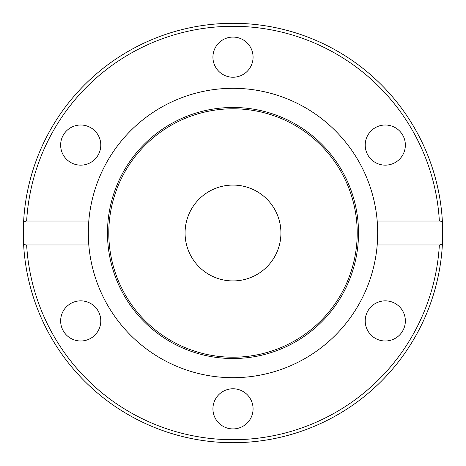 <?xml version="1.0" encoding="UTF-8"?>
<svg xmlns="http://www.w3.org/2000/svg" width="466" height="466" viewBox="0 0 466 466"><rect width="100%" height="100%" fill="white"/><g stroke="black" fill="none" stroke-linecap="round" stroke-linejoin="round"><path stroke-width="0.7" d="M280.928 233A47.934 47.934 0 0 1 209.036 274.509A47.934 47.934 0 0 1 209.036 191.491A47.934 47.934 0 0 1 280.928 233M377.198 244.982C377.827 236.996 377.827 229.004 377.198 221.018L439.356 221.018C441.267 221.03 442.316 222.026 442.508 224.012L442.508 241.988C442.514 243.759 441.465 244.755 439.356 244.982L377.198 244.982A144.693 144.693 0 0 1 233 377.693A144.693 144.693 0 0 1 88.802 221.018C88.173 229.004 88.173 236.996 88.802 244.982L26.644 244.982C24.733 244.97 23.684 243.974 23.492 241.988L23.492 224.012C23.486 222.241 24.535 221.245 26.644 221.018L88.802 221.018A144.693 144.693 0 0 1 233 88.307A144.693 144.693 0 0 1 377.198 244.982M90.748 127.696A20.073 20.073 0 0 1 98.093 155.114A20.073 20.073 0 0 1 70.675 162.459A20.073 20.073 0 0 1 63.329 135.041A20.073 20.073 0 0 1 90.748 127.696M395.325 162.459A20.073 20.073 0 0 1 367.907 155.114A20.073 20.073 0 0 1 375.252 127.696A20.073 20.073 0 0 1 402.671 135.041A20.073 20.073 0 0 1 395.325 162.459M253.073 57.149A20.073 20.073 0 0 1 233 77.222A20.073 20.073 0 0 1 212.927 57.149A20.073 20.073 0 0 1 233 37.082A20.073 20.073 0 0 1 253.073 57.149M442.508 224.012A209.7 209.7 0 0 0 233 23.3A209.7 209.7 0 0 0 23.492 224.012M395.325 303.541A20.073 20.073 0 0 1 402.671 330.959A20.073 20.073 0 0 1 375.252 338.304A20.073 20.073 0 0 1 367.907 310.886A20.073 20.073 0 0 1 395.325 303.541M253.073 408.851A20.073 20.073 0 0 1 233 428.918A20.073 20.073 0 0 1 212.927 408.851A20.073 20.073 0 0 1 233 388.778A20.073 20.073 0 0 1 253.073 408.851M90.748 338.304A20.073 20.073 0 0 1 63.329 330.959A20.073 20.073 0 0 1 70.675 303.541A20.073 20.073 0 0 1 98.093 310.886A20.073 20.073 0 0 1 90.748 338.304M233 358.523A125.523 125.523 0 0 1 124.294 170.241A125.523 125.523 0 0 1 341.706 170.241A125.523 125.523 0 0 1 233 358.523M233 357.212A124.212 124.212 0 0 1 125.43 170.894A124.212 124.212 0 0 1 340.57 170.894A124.212 124.212 0 0 1 233 357.212M442.7 233A209.7 209.7 0 0 1 233 442.7A209.7 209.7 0 0 1 23.492 241.988A209.7 209.7 0 0 1 228.503 23.347A209.7 209.7 0 0 1 442.7 233M23.492 241.988A209.7 209.7 0 0 0 233 442.7A209.7 209.7 0 0 0 442.508 241.988A209.7 209.7 0 0 1 233 442.7A209.7 209.7 0 0 1 23.492 241.988M26.644 221.018A206.706 206.706 0 0 1 233 26.294A206.706 206.706 0 0 1 439.356 221.018M439.356 244.982A206.706 206.706 0 0 1 233 439.706A206.706 206.706 0 0 1 26.644 244.982"/></g></svg>
